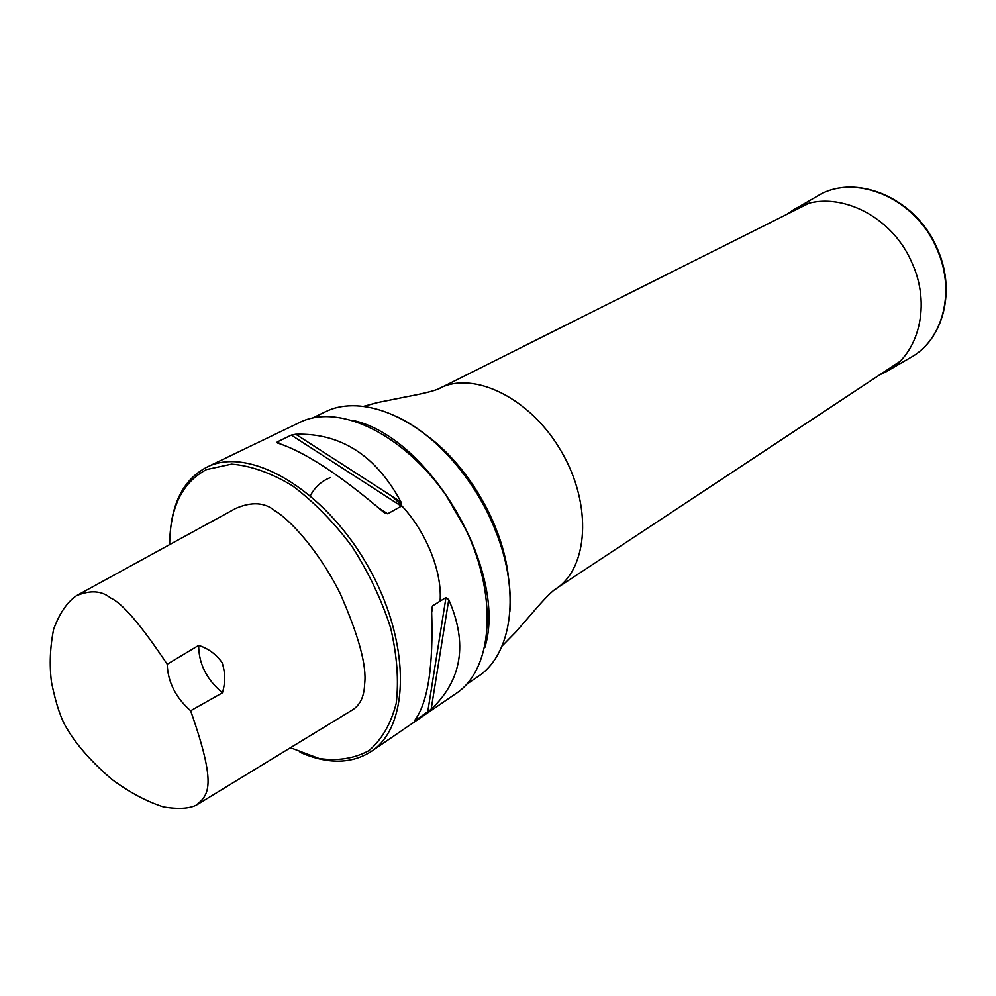 <?xml version="1.0" encoding="UTF-8"?>
<svg xmlns="http://www.w3.org/2000/svg" width="996" height="996" viewBox="0 0 996 996"><rect width="100%" height="100%" fill="white"/><g stroke="black" fill="none" stroke-linecap="round" stroke-linejoin="round"><path stroke-width="1.49" d="M466.352 684.526L478.043 676.545C508.645 656.588 519.501 603.526 501.1 546.256C490.281 512.803 473.075 483.035 449.47 456.965C409.007 412.456 357.601 395.387 325.032 411.958L312.296 418.121M353.592 420.561C430.471 437.829 508.209 572.264 484.84 647.512M397.255 416.801C415.643 425.715 433.16 439.124 449.781 457.052C473.274 482.998 490.418 512.629 501.187 545.945C508.433 569.289 511.322 591.163 509.877 611.544M465.68 529.225L446.557 496.157M170.59 528.49C173.902 498.535 185.978 478.092 206.819 467.186L207.081 467.062C248.813 445.81 323.314 488.389 366.964 564.558C411.074 640.453 410.576 726.121 371.222 751.47C351.364 764.094 327.634 764.368 300.02 752.304M371.222 751.47L455.994 693.515C496.045 667.569 498.759 584.627 456.865 512.554C415.432 440.207 342.188 400.927 299.597 422.491L206.819 467.186M414.909 720.818L431.144 709.289C462.007 680.069 467.883 643.528 448.76 599.679L445.984 597.488L432.725 605.767L431.604 610.424C433.546 666.249 427.869 702.977 414.56 720.618L415.033 720.021M387.668 513.774L401.338 506.167L401.077 502.121C376.052 455.558 340.943 432.924 295.75 434.244L291.305 435.115L277.336 441.9L276.788 442.598L277.635 443.058C304.178 451.524 339.424 474.482 383.36 511.944L387.668 513.774L378.629 507.885M190.634 710.746C217.551 787.463 208.176 794.833 196.449 805.067L351.202 710.671C359.743 705.927 364.225 697.013 364.636 683.953C366.914 666.112 358.821 636.108 340.358 593.94C317.351 547.613 287.583 517.957 274.983 510.836C264.737 502.258 251.565 501.498 235.479 508.533L76.443 595.708C90.35 589.943 101.679 590.678 110.432 597.911C122.11 602.866 141.034 624.978 167.204 664.245C167.851 682.061 175.669 697.561 190.634 710.746L222.432 692.805C225.47 682.609 225.357 672.561 222.108 662.676C216.232 654.31 208.413 648.545 198.652 645.408L167.204 664.245M290.434 747.735L319.181 758.504C337.781 761.156 354.364 758.529 368.956 750.611C381.829 739.592 390.905 723.855 396.209 703.388C398.935 680.629 397.068 655.43 390.606 627.779C381.518 599.642 368.657 572.538 351.999 546.468C333.697 522.053 313.877 501.835 292.525 485.811C271.099 472.913 250.793 465.68 231.607 464.124L206.458 469.564C182.268 482.462 169.992 507.474 169.656 544.613M196.449 805.067C189.315 808.69 178.346 809.325 163.531 806.959C146.661 801.506 129.58 792.418 112.262 779.694C88.308 759.388 74.202 741.024 67.404 729.321C61.266 719.871 55.938 704.135 51.456 682.086C49.314 664.656 50.061 646.989 53.672 629.099C59.536 613.287 67.118 602.157 76.443 595.708M198.652 645.408C198.739 663.772 206.67 679.583 222.432 692.805M440.12 601.136C442.535 567.048 421.159 520.684 391.304 495.821M330.473 477.582C321.795 480.856 315.085 486.882 310.366 495.647M786.716 214.401L792.878 210.231C829.245 186.613 889.503 211.239 911.427 261.649C931.683 304.203 919.109 354.339 886.241 371.682L879.555 374.944M438.651 388.751L439.174 388.49C473.785 370.288 530.831 398.201 561.52 451.748C592.608 505.047 588.362 568.417 555.307 589.333L554.834 589.644M424.445 433.87C468.058 464.285 504.038 526.498 508.645 579.473M431.144 709.289L448.76 599.679M427.695 712.078L445.984 597.488M431.691 612.44L432.725 605.767M401.077 502.121L295.75 434.244M401.338 506.167L291.305 435.115M280.474 443.955L277.336 441.9M794.335 209.384L816.795 196.449C853.634 172.569 914.316 196.922 936.153 247.344C956.359 289.898 943.386 340.246 910.107 357.825L887.697 370.836M502.109 645.993L516.115 631.688L532.101 613.225C544.414 598.795 552.693 590.416 556.938 588.088L899.413 361.809M363.515 406.356L377.733 402.533L406.878 396.694C425.529 393.221 436.92 390.22 441.054 387.705L807.993 203.732M431.604 608.88L431.866 607.174M385.614 513.513L383.883 512.38M816.795 196.449C854.07 172.383 914.814 196.772 936.564 247.058C956.72 289.463 943.747 340.01 910.107 357.825"/></g></svg>
